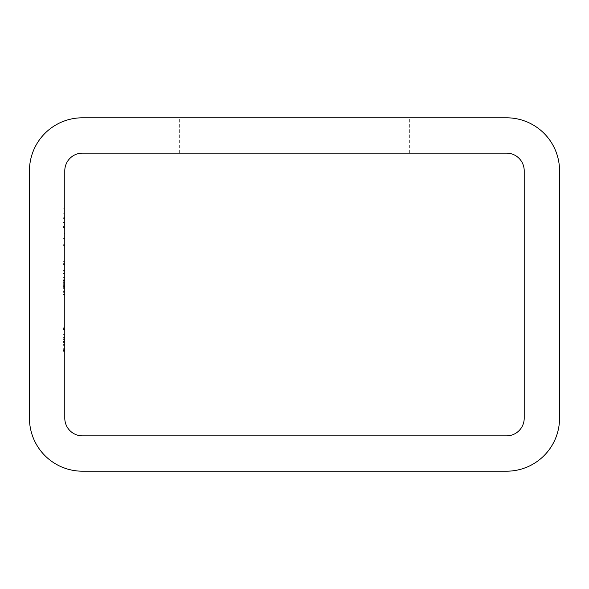 <?xml version="1.0" encoding="UTF-8"?>
<svg xmlns="http://www.w3.org/2000/svg" width="589" height="589" viewBox="0 0 589 589"><rect width="100%" height="100%" fill="white"/><g stroke="black" fill="none" stroke-linecap="round" stroke-linejoin="round"><path stroke-width="0.44" stroke-dasharray="2.94 2.21" d="M63.023 328.426L63.023 351.729L63.023 334.316L64.79 334.338L64.79 351.729L64.79 327.153L64.79 351.729L64.79 327.153L64.79 351.729L64.79 327.153L64.79 334.338L63.023 334.316L63.023 327.153L64.79 327.153L64.79 351.729L64.79 327.153L64.79 351.132L64.79 327.153L63.023 327.153L63.023 328.426L64.79 328.426M64.79 286.409L64.79 277.117L64.79 286.409L63.023 286.409L64.79 286.409M63.023 280.578L63.023 294.5L64.79 294.5L64.79 277.117L64.79 294.802L64.79 270.528L64.79 294.5L64.79 270.528L64.79 294.5L64.79 271.124L64.79 294.5L63.023 294.5L64.79 294.5L63.023 294.5L63.023 291.548L64.79 291.548L63.023 291.548L63.023 294.802L64.79 294.802L63.023 294.802L63.023 285.915L64.79 285.915L64.79 292.704L64.79 279.215L64.79 292.704L64.79 279.215L64.79 285.937L63.023 285.937L63.023 277.117L64.79 277.117L63.023 277.117L63.023 280.578L64.79 280.578M64.79 170.81L64.79 418.19A17.67 17.67 0 0 0 82.46 435.86L506.54 435.86A17.67 17.67 0 0 0 524.21 418.19L524.21 170.81A17.67 17.67 0 0 0 506.54 153.14L82.46 153.14A17.67 17.67 0 0 0 64.79 170.81M64.79 217.82L64.79 264.461L64.79 213.225L64.79 264.461L64.79 217.82L63.023 217.82L63.023 211.304L64.79 211.304M559.55 170.81A53.01 53.01 0 0 0 506.54 117.8L82.46 117.8A53.01 53.01 0 0 0 29.45 170.81L29.45 418.19A53.01 53.01 0 0 0 82.46 471.2L506.54 471.2A53.01 53.01 0 0 0 559.55 418.19L559.55 170.81M294.5 117.8L409.355 117.8L294.5 117.8M294.5 153.14L409.355 153.14L294.5 153.14M63.023 280.386L63.023 294.5L63.023 277.419L64.79 277.419L63.023 277.419L64.79 277.419L63.023 277.419L63.023 280.497L64.79 280.497L63.023 280.497L63.023 277.117L63.023 294.5L63.023 277.419L64.79 277.419L63.023 277.419L63.023 280.497L63.023 277.117L64.79 277.117L63.023 277.117L63.023 294.5L64.79 294.5L63.023 294.5L63.023 282.58L64.79 282.58L63.023 282.58L63.023 279.215L63.023 292.704L63.023 279.215L64.79 279.215L64.79 284.31L64.79 279.215L63.023 279.215L63.023 283.736L64.79 283.736L63.023 283.736L63.023 294.5L64.79 294.5L63.023 294.5L63.023 277.419L64.79 277.419L63.023 277.419L63.023 280.386L64.79 280.386M63.023 281.24L63.023 294.802L63.023 285.915L63.023 292.704L63.023 285.996L64.79 285.996L63.023 285.996L63.023 279.215L64.79 279.215L63.023 279.215L63.023 294.5L64.79 294.5L63.023 294.5L64.79 294.5L63.023 294.5L64.79 294.5L63.023 294.5L63.023 279.215L64.79 279.215L63.023 279.215L63.023 294.5L64.79 294.5L63.023 294.5L63.023 279.215L63.023 285.937L64.79 285.915L63.023 285.937L63.023 277.117L63.023 281.24L64.79 281.24M63.023 292.704L63.023 277.117L63.023 292.704L64.79 292.704M63.023 344.609L63.023 327.153L63.023 351.729L64.79 351.729L63.023 351.729L63.023 344.609L64.79 344.609M63.023 337.865L64.79 337.865M63.023 337.644L64.79 337.644M63.023 344.572L64.79 344.572M63.023 349.329L63.023 344.698L63.023 349.329L64.79 349.329L64.79 329.553L64.79 349.329L63.023 349.329L63.023 339.441L64.79 339.448L63.023 339.448L63.023 327.153L64.79 327.153L63.023 327.153L63.023 334.338L64.79 334.316L63.023 334.338L63.023 327.153L63.023 351.729L64.79 351.729L63.023 351.729L63.023 350.565L64.79 350.565L63.023 350.565L63.023 341.06L64.79 341.06L63.023 341.237L64.79 341.237L63.023 341.237L63.023 334.316L63.023 351.729L63.023 329.553L63.023 334.199L63.023 329.553L64.79 329.553L63.023 329.553L63.023 338.844L63.023 334.199L64.79 334.199L63.023 334.199L63.023 329.553L63.023 349.329M63.023 340.044L63.023 344.698L63.023 340.044L64.79 340.044M63.023 344.698L64.79 344.698L63.023 344.698M63.023 277.986L64.79 277.986M63.023 277.117L64.79 277.117M63.023 270.528L64.79 270.528L63.023 270.528L64.79 270.528L63.023 270.528L63.023 294.5L64.79 294.5L63.023 294.5L64.79 294.5L63.023 294.5L63.023 270.528M63.023 280.717L63.023 294.5L63.023 271.124L63.023 280.717L64.79 280.717M63.023 289.103L64.79 289.103M63.023 290.082L64.79 290.082M63.023 294.802L64.79 294.802M63.023 286.004L64.79 286.004M63.023 280.305L64.79 280.305M63.023 280.482L64.79 280.482M63.023 280.82L63.023 284.31L63.023 279.215L63.023 280.82L64.79 280.82M63.023 284.31L64.79 284.31L63.023 284.31M63.023 279.215L64.79 279.215M63.023 338.844L64.79 338.844L63.023 338.844L63.023 334.199L63.023 338.844M63.023 334.199L64.79 334.199L63.023 334.199M63.023 327.153L63.023 351.132L63.023 329.553L64.79 329.553L63.023 329.553L63.023 334.95L64.79 334.95L63.023 334.95L63.023 327.153L64.79 327.153M63.023 339.441L64.79 339.441L63.023 339.441M63.023 345.316L64.79 345.316M63.023 334.103L64.79 334.103M63.023 348.732L64.79 348.732L63.023 348.732M63.023 351.132L64.79 351.132L63.023 351.132M63.023 341.458L64.79 341.458M63.023 334.294L64.79 334.294M63.023 211.304L63.023 208.859L64.79 208.859L63.023 208.859L63.023 245.613L64.79 245.613L63.023 245.613L63.023 254.882L64.79 254.882M63.023 254.882L63.023 261.626L64.79 261.626M63.023 261.626L63.023 264.461L64.79 264.461L63.023 264.461L63.023 260.095L64.79 260.095L63.023 260.095L63.023 255.884L64.79 255.884M63.023 255.884L63.023 213.225L64.79 213.225L63.023 213.225L63.023 217.51L64.79 217.51M63.023 217.51L63.023 227.7L64.79 227.7L63.023 227.7L63.023 260.095L64.79 260.095L63.023 260.095L63.023 234.363L64.79 234.363M63.023 234.363L63.023 227.317L64.79 227.317M63.023 227.317L63.023 222.333L64.79 222.333M63.023 222.333L63.023 219.351L64.79 219.351M63.023 219.351L63.023 218.35L64.79 218.35L63.023 218.35L63.023 224.026L64.79 224.026L63.023 224.026L63.023 224.637L64.79 224.637M63.023 224.637L63.023 226.478L64.79 226.478M63.023 226.478L63.023 229.46L64.79 229.46M63.023 229.46L63.023 233.443L64.79 233.443M63.023 233.443L63.023 238.648L64.79 238.648L63.023 238.648L63.023 244.244L64.79 244.244L63.023 244.244L63.023 260.095L64.79 260.095L63.023 260.095L63.023 264.461L64.79 264.461L63.023 264.461L63.023 217.82M63.023 294.5L64.79 294.5L63.023 294.5M63.023 271.124L64.79 271.124L63.023 271.124M63.023 273.524L64.79 273.524L63.023 273.524M63.023 283.11L64.79 283.11L63.023 283.11M63.023 285.775L64.79 285.775L63.023 285.775M63.023 286.468L64.79 286.468L63.023 286.468M63.023 288.323L64.79 288.323L63.023 288.323M63.023 337.821L64.79 337.821M63.023 285.245L64.79 285.245M63.023 285.238L64.79 285.238M63.023 287.852L64.79 287.852M63.023 285.812L64.79 285.812M63.023 287.314L64.79 287.314M63.023 341.2L64.79 341.2L63.023 341.2M63.023 342.489L64.79 342.489M63.023 263.688L64.79 263.688M63.023 222.495L64.79 222.495M409.355 153.14L409.355 117.8M179.645 153.14L179.645 117.8"/><path stroke-width="0.88" d="M64.79 170.81L64.79 418.19A17.67 17.67 0 0 0 82.46 435.86L506.54 435.86A17.67 17.67 0 0 0 524.21 418.19L524.21 170.81A17.67 17.67 0 0 0 506.54 153.14L82.46 153.14A17.67 17.67 0 0 0 64.79 170.81M559.55 170.81A53.01 53.01 0 0 0 506.54 117.8L82.46 117.8A53.01 53.01 0 0 0 29.45 170.81L29.45 418.19A53.01 53.01 0 0 0 82.46 471.2L506.54 471.2A53.01 53.01 0 0 0 559.55 418.19L559.55 170.81"/></g></svg>
